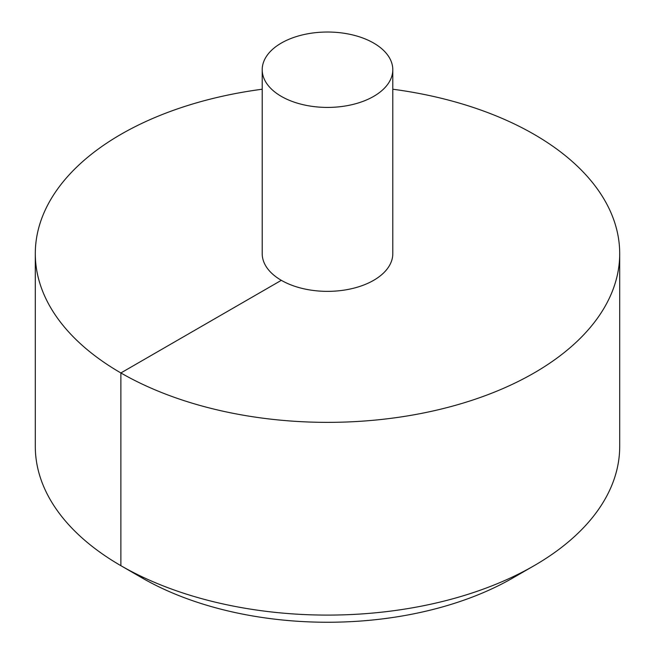 <?xml version="1.0" encoding="UTF-8"?>
<svg xmlns="http://www.w3.org/2000/svg" width="655" height="655" viewBox="0 0 655 655"><rect width="100%" height="100%" fill="white"/><g stroke="black" fill="none" stroke-linecap="round" stroke-linejoin="round"><path stroke-width="0.98" d="M262.205 89.227A292.204 168.703 0 0 0 120.88 134.373A292.204 168.703 0 0 0 35.296 253.657A292.204 168.703 0 0 0 327.5 422.36A292.204 168.703 0 0 0 619.704 253.657A292.204 168.703 0 0 0 392.795 89.227M35.296 253.657L35.296 446.399A292.204 168.703 0 0 0 120.88 565.683A292.204 168.703 0 0 0 534.12 565.683A292.204 168.703 0 0 0 619.704 446.399L619.704 253.657M262.205 69.725L262.205 253.657A65.295 37.695 0 0 0 327.5 291.36A65.295 37.695 0 0 0 392.795 253.657L392.795 69.725A65.295 37.695 0 0 0 352.488 34.895A65.295 37.695 0 0 0 281.331 43.066A65.295 37.695 0 0 0 262.205 69.725A65.295 37.695 0 0 0 327.5 107.42A65.295 37.695 0 0 0 392.795 69.725M534.12 565.683L512.971 577.898A262.295 151.436 180 0 1 142.029 577.898L120.88 565.683M143.666 577.53L142.029 577.898L120.88 565.683L120.88 372.949L281.331 280.315"/></g></svg>
